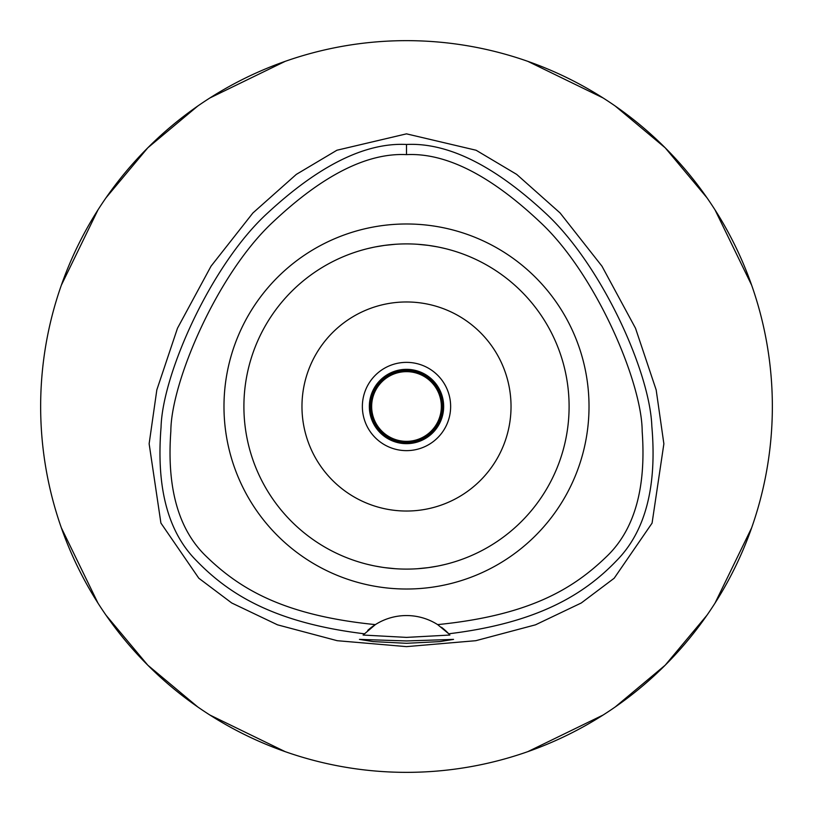 <?xml version="1.0" encoding="UTF-8"?>
<svg xmlns="http://www.w3.org/2000/svg" width="813" height="813" viewBox="0 0 813 813"><rect width="100%" height="100%" fill="white"/><g stroke="black" fill="none" stroke-linecap="round" stroke-linejoin="round"><path stroke-width="1.22" d="M437.648 624.618A58.069 58.069 0 0 0 375.352 624.618C283.3 615.37 239.733 588.693 206.787 556.905C178.636 530.289 166.655 488.42 170.842 431.297C170.943 382.435 217.254 273.575 273.28 221.756C322.893 175.08 367.303 152.702 406.5 154.622C445.656 152.692 490.036 175.049 539.629 221.675C595.563 273.229 642.107 382.456 642.179 431.429C646.325 488.501 634.333 530.33 606.193 556.935C573.033 588.836 529.69 615.339 437.648 624.618A58.069 58.069 0 0 1 437.658 624.618L448.746 633.784A58.069 58.069 0 0 1 449.142 634.201M406.5 589.019A182.519 182.519 0 0 0 589.019 406.5A182.519 182.519 0 0 0 406.5 223.982A182.519 182.519 0 0 0 223.982 406.5A182.519 182.519 0 0 0 406.5 589.019M449.518 634.618A58.069 58.069 0 0 1 449.904 635.044L448.746 633.784A58.069 58.069 0 0 0 441.489 627.28M367.73 630.4A58.069 58.069 0 0 1 375.352 624.618L363.096 635.044A58.069 58.069 0 0 1 363.482 634.618M364.254 633.784C274.286 622.778 228.971 594.313 196.472 560.706C167.935 532.129 156.137 487.637 161.055 427.232C162.315 374.59 211.024 264.489 267.741 212.915C319.255 165.252 365.504 142.427 406.5 144.46C447.658 142.458 493.948 165.313 545.36 213.016C601.762 264.987 649.973 372.202 651.833 426.236C657.117 486.713 645.359 531.519 616.569 560.665C584.313 594.303 537.932 622.971 448.746 633.784M406.5 640.949L359.458 639.394L373.228 641.599L406.5 643.296L439.711 641.609L453.542 639.394L406.5 640.949M449.904 635.044L406.5 637.392L363.096 635.044M406.5 133.85L336.917 150.232L296.318 174.389L252.894 212.986L211.045 266.166L177.488 328.228L156.838 389.874L149.135 443.756L160.903 523.054L198.809 578.226L231.725 602.982L277.518 624.831L337.192 640.695L406.5 646.63L475.808 640.695L535.472 624.831L581.265 602.992L614.181 578.236L652.077 523.115L663.875 443.817L656.172 389.935L635.522 328.269L601.966 266.186L560.116 212.996L516.682 174.389L476.093 150.242L406.5 133.85M406.5 772.35A365.85 365.85 0 0 1 40.65 406.5A365.85 365.85 0 0 1 406.5 40.65A365.85 365.85 0 0 1 772.35 406.5A365.85 365.85 0 0 1 406.5 772.35M285.16 61.361L209.876 97.977M197.762 106.046L147.803 147.803L106.046 197.762M97.977 209.876L61.361 285.16M61.361 527.84L97.977 603.124M106.046 615.238L147.803 665.197L197.762 706.954M209.876 715.023L285.16 751.639M527.84 751.639L603.124 715.023M615.238 706.954L665.197 665.197L706.954 615.238M715.023 603.124L751.639 527.84M751.639 285.16L715.023 209.876M706.954 197.762L665.197 147.803L615.238 106.046M603.124 97.977L527.84 61.361M406.5 369.336A37.164 37.164 0 0 0 369.336 406.5A37.164 37.164 0 0 0 406.5 443.664A37.164 37.164 0 0 0 443.664 406.5A37.164 37.164 0 0 0 406.5 369.336M406.5 362.364A44.136 44.136 0 0 0 362.364 406.5A44.136 44.136 0 0 0 406.5 450.636A44.136 44.136 0 0 0 450.636 406.5A44.136 44.136 0 0 0 406.5 362.364M406.5 301.969A104.531 104.531 0 0 0 301.969 406.5A104.531 104.531 0 0 0 406.5 511.031A104.531 104.531 0 0 0 511.031 406.5A104.531 104.531 0 0 0 406.5 301.969M395.433 244.276L384.976 245.333M384.397 245.414L375.596 246.867M373.309 247.325L367.933 248.544M364.529 249.408L362.527 249.957M362.446 249.977L363.198 249.774M375.21 246.939L378.787 246.278M384.671 245.374L395.189 244.296M373.279 565.675L367.933 564.456M364.539 563.592L362.598 563.063M362.446 563.023L363.187 563.226M367.669 564.395L368.37 564.568M375.21 566.061L382.689 567.352M384.671 567.626L395.331 568.714M428.603 245.414L437.404 246.867M439.681 247.325L445.067 248.544M448.481 249.408L450.392 249.937M450.554 249.977L449.802 249.774M445.331 248.605L444.65 248.443M437.79 246.939L430.311 245.648M428.329 245.374L417.669 244.286M417.567 568.724L428.024 567.667M428.603 567.586L437.404 566.133M439.721 565.665L445.067 564.456M448.461 563.592L450.473 563.043M450.554 563.023L449.813 563.226M437.79 566.061L434.213 566.722M428.329 567.626L417.669 568.714M406.5 243.9A162.6 162.6 0 0 0 243.9 406.5A162.6 162.6 0 0 0 406.5 569.1A162.6 162.6 0 0 0 569.1 406.5A162.6 162.6 0 0 0 406.5 243.9M406.5 370.494A36.006 36.006 0 0 0 370.494 406.5A36.006 36.006 0 0 0 406.5 442.506A36.006 36.006 0 0 0 442.506 406.5A36.006 36.006 0 0 0 406.5 370.494M406.5 371.653A34.847 34.847 0 0 0 371.653 406.5A34.847 34.847 0 0 0 406.5 441.347A34.847 34.847 0 0 0 441.347 406.5A34.847 34.847 0 0 0 406.5 371.653M406.5 144.46L406.5 154.622"/></g></svg>
